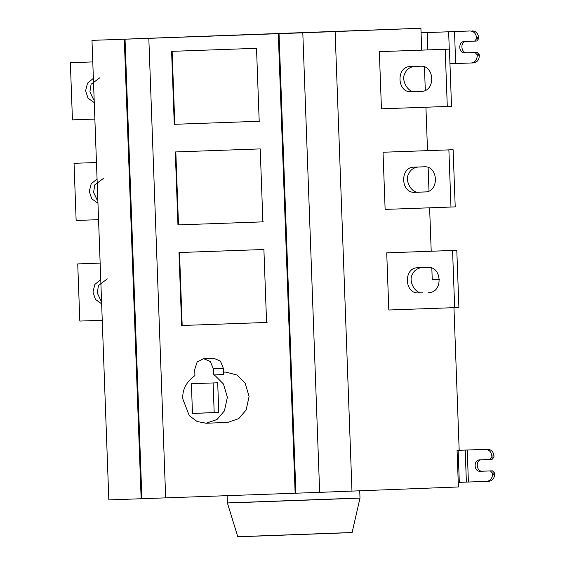 <?xml version="1.0" encoding="UTF-8"?>
<svg xmlns="http://www.w3.org/2000/svg" width="565" height="565" viewBox="0 0 565 565"><rect width="100%" height="100%" fill="white"/><g stroke="black" fill="none" stroke-linecap="round" stroke-linejoin="round"><path stroke-width="0.85" d="M421.412 91.353L411.242 91.721C396.898 92.921 395.924 66.395 410.317 66.571L420.452 66.204C434.796 65.003 435.77 91.53 421.37 91.353L421.448 91.353M414.555 66.402C409.893 67.058 406.751 69.269 405.133 73.033C400.5 79.722 408.1 93.324 415.48 91.551L421.949 91.318M449.429 49.127L451.52 106.284L447.289 106.453L445.192 49.296L449.429 49.127L379.341 51.655L445.192 49.296M379.341 51.655L381.439 108.812L447.289 106.453M425.099 191.945L414.929 192.312C400.585 193.52 399.61 166.986 414.011 167.162L424.138 166.802C438.482 165.594 439.457 192.128 425.064 191.952L425.141 191.945M418.241 166.993C413.58 167.65 410.444 169.86 408.827 173.625C404.187 180.313 411.786 193.922 419.166 192.142L425.636 191.909M453.116 149.718L455.213 206.875L450.976 207.044L448.878 149.887L453.116 149.718L383.028 152.246L448.878 149.887M383.028 152.246L385.125 209.403L450.976 207.044M418.616 292.91C404.272 294.111 403.304 267.584 417.697 267.761L427.825 267.393C442.169 266.193 443.144 292.719 428.75 292.543L429.322 292.508M421.935 267.591C417.274 268.248 414.131 270.458 412.514 274.223C407.874 280.911 415.473 294.513 422.853 292.741M456.803 250.316L458.9 307.473L454.663 307.643L452.565 250.486L456.803 250.316L386.721 252.845L452.565 250.486M386.721 252.845L388.812 310.001L454.663 307.643M244.292 536.468L343.202 532.837C353.951 532.463 354.749 532.47 345.596 532.837L246.686 536.475C235.704 536.842 234.906 536.842 244.292 536.468M359.721 490.611L359.997 498.097L352.101 532.555M234.934 502.631L349.671 498.415C362.137 497.984 363.062 497.991 352.454 498.422L237.717 502.638C224.969 503.062 224.044 503.062 234.934 502.631M227.116 495.477L227.391 502.956L237.787 536.75M476.556 38.759L478.675 38.674L476.733 41.033L474.614 41.118L476.556 38.759L476.514 37.615C475.977 33.49 473.866 31.28 470.186 30.976L421.073 32.812L470.186 30.976M472.305 30.891C475.984 31.195 478.096 33.406 478.633 37.53L478.675 38.674M466.605 41.393C459.677 41.259 460.878 53.35 467.022 52.828L477.15 52.46L479.261 54.678L479.304 55.822C479.071 59.968 477.128 62.327 473.477 62.899L449.811 63.76M479.261 54.678L477.143 54.763L477.185 55.907C476.952 60.052 475.01 62.411 471.358 62.983L473.477 62.899M477.15 52.46L464.903 52.912C458.385 53.456 457.94 41.4 464.486 41.478L474.614 41.118M477.143 54.763L475.038 52.545M421.709 50.123L420.911 28.25L91.982 40.369L149.563 38.307L148.821 38.335L165.665 497.871L295.142 493.231L278.291 33.695L279.032 33.667L303.546 32.791L302.805 32.819L319.656 492.355L295.883 493.203L279.032 33.667M491.896 457.142L494.015 457.057L492.073 459.416L489.954 459.5L491.896 457.142L491.861 455.997C491.317 451.873 489.212 449.662 485.526 449.359L457.071 450.376L485.526 449.359M487.644 449.274C491.324 449.578 493.436 451.788 493.972 455.913L494.015 457.057M481.945 459.776C475.017 459.642 476.224 471.733 482.362 471.21L492.496 470.843L494.601 473.06L494.643 474.205C494.41 478.35 492.468 480.709 488.817 481.281L458.243 482.39M488.838 481.281L486.698 481.366C490.349 480.794 492.292 478.435 492.525 474.289L494.643 474.205M494.601 473.06L492.489 473.145L492.525 474.289M492.496 470.843L480.243 471.295C473.724 471.839 473.286 459.783 479.826 459.861L489.954 459.5M492.489 473.145L490.378 470.928M319.656 492.355L458.413 486.966L457.057 450.157L459.175 450.072L453.956 307.664M94.27 102.639L88.055 98.204L85.583 90.796L87.504 83.225L93.38 78.358M99.927 77.688L91.085 84.284L89.913 91.777L93.536 99.525M70.357 62.722L92.773 61.917L70.357 62.722L72.447 119.879L94.871 119.074M97.957 203.231L91.742 198.802L89.27 191.387L91.191 183.816L97.067 178.95M103.621 178.279L94.772 184.875L93.599 192.375L97.222 200.116M74.043 163.32L96.467 162.515L74.043 163.32L76.141 220.47L98.557 219.672M101.644 303.829L95.429 299.394L92.964 291.985L94.885 284.414L100.754 279.548M107.308 278.877L98.458 285.473L97.286 292.967L100.909 300.714M100.153 263.092L77.73 263.912L79.827 321.068L102.251 320.263M77.73 263.912L100.153 263.106M179.508 252.52L182.184 325.482L181.655 325.504L178.978 252.541L263.897 249.504L266.574 322.46L181.655 325.504M182.184 325.482L267.104 322.438M175.821 151.929L178.491 224.891L177.961 224.912L175.291 151.95L260.211 148.906L262.887 221.868L177.961 224.912M178.491 224.891L263.417 221.847M172.127 51.33L174.804 124.293L174.274 124.314L171.598 51.351L256.517 48.315L259.194 121.27L174.274 124.314M174.804 124.293L259.723 121.249M213.097 382.865L214.184 412.563L218.789 412.401M214.184 412.563L192.474 413.425L191.387 383.727L217.702 382.788L218.789 412.485L192.474 413.425M213.344 368.853L223.408 368.451L223.634 374.524L213.57 374.927L213.344 368.853L210.342 361.515L203.612 358.669L197.15 362.003L194.706 369.517L194.932 375.598C186.288 381.848 182.241 389.624 182.799 398.904L189.282 415.692L197.1 421.511L206.091 423.249L227.801 422.387L238.741 418.623L246.149 409.971L249.087 396.446L245.168 383.162L237.145 375.061L225.802 372.095L223.542 372.187M223.408 368.451L220.406 361.113L213.704 358.267L203.612 358.669M213.57 374.927L215.435 375.93L223.458 384.031L227.377 397.308L224.439 410.833L217.031 419.484L206.091 423.249M295.883 493.203L295.142 493.231M278.291 33.695L148.821 38.335M165.665 497.864L141.893 498.718L125.042 39.183M141.893 498.718L141.151 498.747L124.3 39.211M141.151 498.747L108.833 499.905L91.982 40.369M432.246 279.569L439.422 279.315M439.422 279.364L432.246 279.654L431.822 268.078M431.208 251.234L429.612 207.814M428.997 190.984L428.136 167.48M427.514 150.636L425.925 107.216M425.304 90.393L424.442 66.889M420.911 28.25L302.805 32.819M335.123 31.661L351.974 491.197M411.242 91.721L415.48 91.551M414.929 192.312L419.166 192.142M478.633 37.53L476.514 37.615M427.225 32.586L427.853 49.897M449.274 49.134L448.638 31.753M454.507 31.534L455.68 63.541M477.185 55.907L479.304 55.822M464.903 52.912L467.022 52.828M493.972 455.913L491.861 455.997M458.137 450.34L459.31 482.348M466.379 482.093L465.207 450.086M467.227 450.008L468.406 482.016M480.243 471.295L482.362 471.21"/></g></svg>
